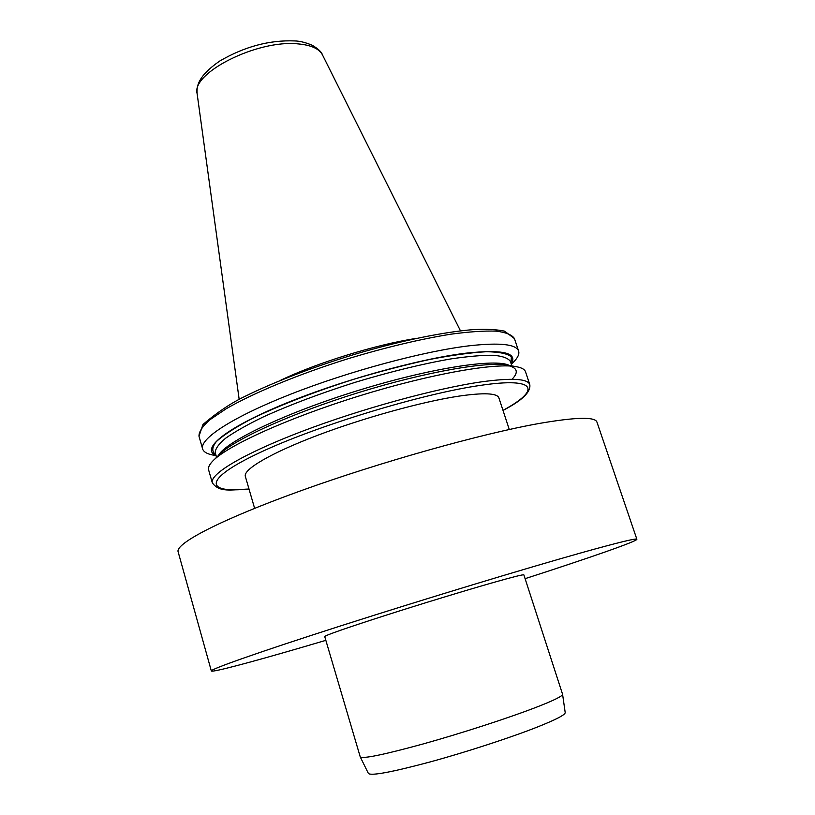 <?xml version="1.0" encoding="UTF-8"?>
<svg xmlns="http://www.w3.org/2000/svg" width="815" height="815" viewBox="0 0 815 815"><rect width="100%" height="100%" fill="white"/><g stroke="black" fill="none" stroke-linecap="round" stroke-linejoin="round"><path stroke-width="1.22" d="M525.105 578.67C588.349 558.244 637.371 541.252 636.872 539.245C636.637 538.002 618.432 542.433 582.256 552.529C525.359 568.473 422.781 599.585 340.599 625.92C258.223 652.316 210.117 669.36 211.34 670.969C211.91 672.63 248.544 662.901 298.901 648.251L325.837 640.346M324.716 636.535C325.929 635.109 345.692 628.222 383.997 615.865C420.601 604.119 466.211 590.233 494.185 582.287C513.582 576.796 523.475 574.331 523.872 574.881L562.574 694.298C562.605 696.173 553.212 700.737 534.395 707.991C506.91 718.504 461.127 733.337 423.566 743.83C384.181 754.629 363.072 758.989 360.25 756.921L324.716 636.535M636.872 539.245L596.967 422.16C595.266 416.669 576.032 417.097 539.275 423.443C481.553 433.692 380.238 462.105 300.429 490.915C220.407 519.776 175.103 543.656 178.128 551.816L211.34 670.969M511.219 363.999C518.096 352.834 502.967 349.228 465.864 353.18C418.36 358.875 337.644 381.491 280.971 405.299C224.074 429.148 200.643 449.32 216.016 455.381M513.521 362.033L514.866 360.617C518.187 356.899 519.44 353.72 518.615 351.082C516.272 344.225 500.033 342.443 469.909 345.723C424.452 351 349.472 371.08 291.138 394.012C232.662 416.954 199.308 438.878 202.609 448.902C203.424 451.541 206.256 453.456 211.095 454.648L213 455.065M509.283 429.495L498.892 397.893C497.17 393.125 483.876 392.524 459.008 396.11C422.404 401.601 363.184 417.963 316.841 435.607C270.397 453.262 243.053 469.532 245.325 476.378L254.616 508.326M529.781 384.558L525.522 371.793C524.789 369.552 522.099 367.922 517.444 366.913C497.231 362.227 431.023 373.688 359.354 395.907C287.654 418.064 226.56 446.009 212.521 461.3C209.261 464.764 207.957 467.627 208.62 469.888L212.318 482.826C209.414 474.218 243.359 453.7 302.324 431.267C361.147 408.855 436.402 388.266 481.716 381.817C511.728 377.742 527.753 378.659 529.781 384.558C531.034 391.934 522.109 400.552 503.008 410.414M515.304 366.526L508.692 365.344C489.071 360.831 426.163 371.65 358.345 392.667C290.517 413.633 232.499 440.253 218.858 455.065L214.07 459.772M415.956 338.459C375.868 344.582 316.719 362.889 280.187 380.483M562.574 694.298L565.202 712.585C565.274 714.755 556.197 719.492 537.961 726.797C511.331 737.371 466.954 751.868 430.422 761.862C392.076 772.111 371.406 775.992 368.411 773.496L360.25 756.921M197.128 93.705C196.843 88.051 195.804 77.496 220.009 60.87C244.643 46.587 269.521 39.935 294.643 40.923C299.798 41.035 305.676 42.482 312.267 45.283C318.227 48.808 321.619 52.017 322.475 54.9C319.256 48.747 311.136 45.07 298.117 43.898C257.581 39.395 191.016 73.034 197.128 93.705L239.162 399.34M502.987 410.342C540.64 390.14 537.778 376.876 480.718 385.342C422.578 393.543 315.955 426.001 259.394 452.814C202.273 479.689 205.064 493.584 248.993 488.969M511.046 363.459L511.341 356.858C507.511 353.598 499.208 351.886 486.423 351.723C471.131 352.569 452.264 355.136 429.811 359.435C405.809 364.692 380.595 371.263 354.168 379.158C314.712 391.648 278.333 405.799 251.295 419.012C235.199 427.518 223.534 435.047 216.321 441.598C211.788 447.404 211.635 451.826 215.853 454.841M511.861 365.915L510.353 361.381C508.254 358.182 502.661 356.155 493.574 355.269C482.49 355.136 468.309 356.349 451.021 358.895C422.455 363.857 390.497 371.671 355.146 382.327C319.959 393.502 289.182 405.116 262.807 417.158C247.098 424.819 234.71 431.838 225.643 438.215C218.644 444.073 215.18 448.912 215.252 452.733L216.566 457.317M509.385 365.466C495.785 358.07 430.381 368.074 357.714 390.609C285.026 413.073 225.398 441.771 218.359 455.554M512.003 379.27C518.34 372.822 517.606 368.39 509.793 365.996M518.615 351.082L514.448 338.582C512.115 334.873 506.064 332.398 496.294 331.145C484.395 330.707 469.165 331.725 450.634 334.221C419.99 339.193 385.729 347.373 347.852 358.773C298.555 374.248 253.424 392.962 226.05 408.845L209.771 419.837C202.415 426.388 198.819 431.858 198.992 436.239L202.609 448.902M322.475 54.9L460.465 330.839M212.318 482.826C219.51 492.861 231.185 489.693 249.013 489.031M511.341 364.356L514.866 360.617M216.118 455.738L211.095 454.648M514.448 338.582L504.567 331.145C496.681 329.474 486.168 328.965 473.036 329.637C444.593 331.888 403.72 340.13 360.261 352.671C316.75 365.578 274.512 381.685 244.306 396.701C230.788 403.252 217.014 412.502 202.976 424.462L198.992 436.239"/></g></svg>
